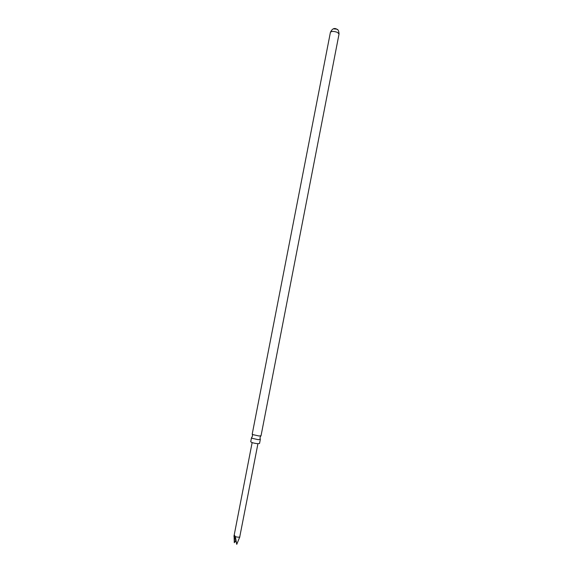 <?xml version="1.0" encoding="UTF-8"?>
<svg xmlns="http://www.w3.org/2000/svg" width="573" height="573" viewBox="0 0 573 573"><rect width="100%" height="100%" fill="white"/><g stroke="black" fill="none" stroke-linecap="round" stroke-linejoin="round"><path stroke-width="0.86" d="M251.697 437.607L252.227 438.324L258.351 439.692L260.199 439.255M260.844 435.946L260.027 437.507L260.307 439.498L259.548 443.452L257.578 443.695C253.767 443.223 251.49 442.571 250.73 441.74L251.511 437.758L252.514 436.046L252.342 434.291M235.832 540.64L234.3 542.703L234.063 535.776L234.622 535.469L235.338 536.615L236.756 544.35L239.779 536.88M239.829 536.572L239.851 536.751C239.199 537.359 237.695 537.316 235.338 536.615M248.897 490.065L249.506 486.9M234.063 535.776L252.141 442.592M261.03 435.767L259.068 435.996L252.944 434.635L252.235 434.055M337.468 29.646L336.781 29.13L333.5 28.872M235.775 540.418L234.3 542.703L234.686 536.02L236.756 544.35M330.406 32.346C332.211 28.621 334.403 27.604 336.996 29.309C338.163 29.431 338.844 31.006 339.037 34.022L337.468 32.396C333.901 31.121 331.545 31.107 330.406 32.346L252.22 434.083M257.922 443.717L249.513 486.993M248.918 490.058L239.586 537.703M339.037 34.022L261.03 435.795M233.963 536.342L234.049 535.619"/></g></svg>
